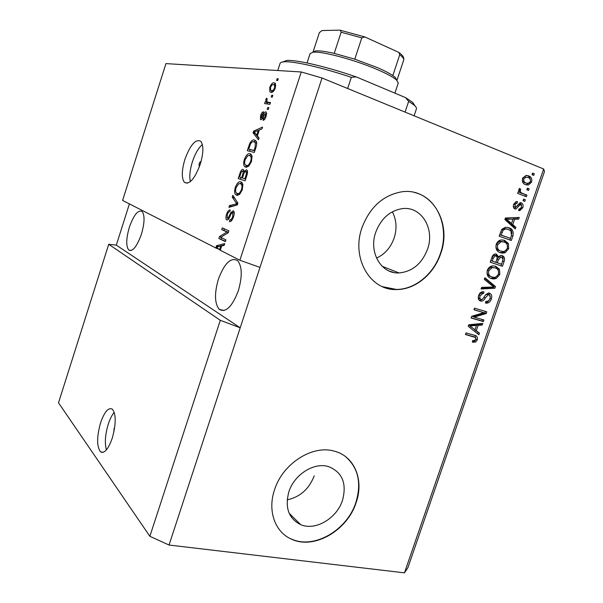 <?xml version="1.0" encoding="UTF-8"?>
<svg xmlns="http://www.w3.org/2000/svg" width="603" height="603" viewBox="0 0 603 603"><rect width="100%" height="100%" fill="white"/><g stroke="black" fill="none" stroke-linecap="round" stroke-linejoin="round"><path stroke-width="0.9" d="M393.925 272.518L389.357 271.116M288.867 491.829C284.691 507.62 288.626 518.557 300.671 524.648C315.414 531.13 336.858 518.376 342.504 500.302C346.966 483.47 342.338 472.239 328.62 466.632C314.284 461.943 294.309 474.38 288.867 491.829M287.171 499.857C300.083 497 309.098 489.003 314.208 475.873M375.729 232.298C368.448 252.423 381.367 274.154 399.035 272.94C412.354 271.636 421.844 263.752 427.504 249.295C435.162 228.741 421.203 205.698 401.945 208.691C389.666 210.869 380.93 218.738 375.729 232.298M376.536 258.122C384.872 254.202 390.744 247.509 394.136 238.049C397.106 228.612 396.518 219.861 392.365 211.804M361.958 227.783C351.036 258.197 370.272 290.752 396.533 289.546C415.158 289.704 433.926 274.192 440.687 253.622C452.491 222.236 430.859 186.621 400.905 191.958C382.656 195.591 369.677 207.538 361.958 227.783M382.506 286.681L396.269 289.432C414.887 289.591 433.655 274.086 440.416 253.531C449.71 227.866 437.733 197.874 414.758 192.568M274.553 489.742C267.265 510.771 275.081 532.381 291.709 539.248C314.276 549.861 347.471 530.316 356.124 502.616C364.22 479.973 354.511 456.072 334.168 451.119C312.535 444.66 282.739 463.466 274.553 489.742M291.709 539.248L291.498 539.029C314.057 549.635 347.245 530.105 355.891 502.42C361.694 483.161 358.303 467.936 345.723 456.742M114.728 427.226L114.05 428.62L113.892 432.012M100.573 422.816C96.668 436.956 96.661 446.635 100.558 451.858C104.409 453.788 108.306 449.235 112.248 438.2C116.145 423.917 116.175 414.231 112.339 409.151C108.389 407.198 104.47 411.759 100.573 422.816M114.246 412.362C111.954 415.015 109.957 418.957 108.254 424.188C105.186 434.552 104.568 443.122 106.399 449.913M201.003 161.717C200.354 161.453 199.699 162.215 199.035 163.993L199.299 166.978M184.887 159.396C181.624 170.513 181.458 178.156 184.397 182.317C189.417 184.978 194.701 178.948 200.256 164.235C203.52 153.056 203.708 145.413 200.822 141.306C195.643 138.69 190.329 144.72 184.887 159.396M202.367 144.509C198.41 147.969 195.078 153.765 192.357 161.89C189.877 169.963 189.214 176.536 190.375 181.601M129.366 227.225C126.117 238.509 125.899 246.092 128.703 249.981C132.675 251.873 136.911 246.627 141.404 234.25C144.652 222.891 144.893 215.301 142.12 211.48C138.042 209.618 133.791 214.864 129.366 227.225M218.399 279.174C214.306 293.352 214.57 303.399 219.191 309.331C225.718 313.055 232.095 306.882 238.321 290.804C242.398 276.543 242.187 266.503 237.68 260.677C230.926 256.916 224.497 263.081 218.399 279.174M220.299 320.299L149.868 536.301L58.506 402.804L108.721 244.275L220.299 320.299L240.205 327.798L322.04 77.991L543.657 168.998L544.494 171.493L407.892 567.694L404.462 572.85L543.657 168.998M149.868 536.301L169.044 545.037L240.205 327.798L116.311 245.135L108.721 244.275M259.991 267.4L239.873 260.255L220.283 250.268L221.693 245.911L224.135 245.413L224.731 243.589L216.492 245.715L215.949 247.403L216.439 248.3L122.605 200.437L165.946 63.601L301.266 71.976L322.04 77.991M239.873 260.255L301.266 71.976M220.721 237.363L225.937 239.858L225.371 241.615L218.844 238.464L219.439 236.625L226.939 231.997L221.716 229.6L222.273 227.874L228.861 230.859L228.251 232.735L220.721 237.363M233.263 210.741L233.64 210.997C234.439 212.15 234.394 214.11 233.504 216.869C232.253 220.397 230.881 221.957 229.396 221.565L229.879 219.778C230.934 219.967 231.891 218.836 232.758 216.394L232.713 212.505C231.763 212.716 230.889 213.944 230.082 216.191C229.012 218.851 227.919 220.103 226.796 219.952L226.442 219.703C225.718 218.64 225.756 216.854 226.562 214.336C227.655 211.201 228.861 209.754 230.203 210.01L229.72 211.781C228.846 211.608 228.055 212.55 227.354 214.6L227.18 218.082L228.22 217.954L230.821 212.693L233.263 210.741M232.833 195.289L237.868 203.105L237.281 204.93L228.929 207.349L229.509 205.563L236.745 203.806L232.253 197.091L232.833 195.289M242.293 189.794L239.587 194.422L236.685 195.297L235.585 194.581C234.409 193.329 234.311 190.925 235.306 187.382C237.115 182.965 238.999 181.141 240.944 181.895L241.999 182.566L242.858 184.435L242.293 189.794L241.479 189.53C242.21 186.9 242.135 185.129 241.268 184.209L240.356 183.644L238.577 183.862L236.09 187.639L235.306 187.382M251.496 161.453L248.753 166.172L245.798 167.204L244.554 166.451C243.446 165.222 243.378 162.9 244.343 159.494C246.167 155.039 248.082 153.132 250.072 153.757L251.27 154.474L252.039 156.147L251.496 161.453M257.368 135.969L259.034 137.921L258.431 139.768L253.079 132.826L253.637 131.115L262.554 127.082L261.951 128.929L259.305 130.007L257.368 135.969M277.154 78.707L278.232 78.789L277.644 80.583L276.573 80.493L277.154 78.707L278.126 79.091M274.064 82.799L275.36 83.395L275.383 87.88C273.981 91.234 272.526 92.741 271.011 92.387L269.82 91.814L269.79 87.322C271.131 84.036 272.564 82.528 274.064 82.799L275.232 83.267M271.78 95.244L272.85 95.372L272.262 97.158L271.199 97.03L271.78 95.244L272.76 95.628M267.74 102.156L270.521 102.525L269.94 104.311L264.611 103.588L265.184 101.817L266.029 101.93L265.772 99.721L266.594 98.085L267.137 98.847L266.714 101.651L270.355 103.053M267.8 107.515L268.855 107.666L268.275 109.452L267.219 109.301L267.8 107.515L268.78 107.892M265.78 111.879L266.307 112.181L266.127 116.371C265.252 118.874 264.227 120.193 263.044 120.336L263.526 118.542L265.403 116.13L265.328 113.681L263.88 115.64C262.946 118.09 261.936 119.447 260.858 119.718L260.428 119.484L260.639 115.55C261.416 113.198 262.35 111.932 263.443 111.751L262.961 113.537L261.401 115.61L261.325 117.932L262.885 115.512C263.79 113.145 264.747 111.939 265.78 111.879L266.134 112.015M254.458 140.077L255.883 140.876C256.953 141.984 256.984 144.155 255.958 147.396L254.315 152.438L247.298 150.682L249.83 143.288C251.496 140.552 253.041 139.481 254.458 140.077L255.197 140.348M246.431 169.797L247.004 170.159C247.765 171.192 247.697 172.993 246.808 175.563L245.112 180.81L238.245 178.609L239.926 173.408C240.846 170.596 241.916 169.232 243.145 169.307L243.974 171.621L246.431 169.797M474.184 317.133L483.96 320.005L483.41 321.603L471.101 318.007L471.689 316.289L483.757 312.671L473.935 309.746L474.493 308.133L486.779 311.811L486.191 313.522L474.184 317.133L472.79 316.552L484.782 312.957L486.191 313.522M489.455 293.141C491.649 294.151 492.274 296.133 491.332 299.103C490.397 301.704 488.829 303.06 486.613 303.181L485.438 303L485.83 301.349L486.598 301.425C488.166 301.342 489.282 300.369 489.953 298.53C490.601 296.676 490.262 295.425 488.943 294.754L488.43 294.671L485.294 297.905C484.352 299.864 483.026 300.957 481.322 301.176L480.485 301.048C478.398 300.143 477.787 298.297 478.646 295.5C479.475 293.133 480.893 291.875 482.905 291.716L483.975 291.867L483.576 293.533L482.86 293.457L480.109 295.892C479.491 297.641 479.807 298.824 481.066 299.442L482.49 299.322L485.709 294.611L488.536 292.99L489.455 293.141M484.918 277.764L495.47 286.561L494.905 288.219L481.058 288.995L481.631 287.337L493.736 287.028L484.337 279.445L484.918 277.764M499.804 274.478L496.329 278.428L493.812 278.985L491.611 278.639C487.91 277.651 486.463 274.893 487.277 270.37C488.505 267.468 490.42 265.968 493.005 265.863L495.696 266.285L499.518 269.315L499.804 274.478L498.395 274.003M508.676 248.715L505.201 252.642L503.008 253.162L500.498 252.793C496.812 251.73 495.38 248.926 496.194 244.381C497.362 241.577 499.186 240.092 501.673 239.934L504.59 240.386L508.404 243.499L508.676 248.715L507.236 248.285M527.399 188.151L529.11 188.822L528.545 190.45L526.841 189.779L527.399 188.151M528.522 175.85C531.183 176.687 532.208 178.759 531.605 182.068L528.281 185.091L525.59 184.661C522.974 183.825 521.964 181.759 522.567 178.473L525.899 175.435L528.522 175.85L526.999 175.563C528.861 176.106 529.992 177.486 530.391 179.717M477.305 339.873L475.609 342.029L472.337 342.12L472.722 340.476L473.815 340.657L475.895 339.399L475.511 337.552L465.441 334.499L465.991 332.894L474.395 335.253C476.815 335.607 477.787 337.145 477.305 339.873L475.933 339.263M169.044 545.037L404.462 572.85M512.738 224.618L515.874 227.286L515.294 228.974L504.884 219.567L505.435 217.977L519.258 217.434L518.686 219.123L514.615 219.16L512.738 224.618L511.261 224.233L514.389 226.894L515.874 227.286M521.278 202.842C523.02 203.716 523.517 205.352 522.771 207.749L519.794 210.613L518.633 210.568L519.032 208.879L519.771 208.932L521.565 207.168L520.932 204.545L520.419 204.47L515.851 209.075L514.932 208.947C513.364 208.11 512.942 206.588 513.666 204.387L516.334 201.553L517.457 201.613L517.057 203.309L516.447 203.264L514.947 204.801L515.655 207.304L520.087 202.668L521.278 202.842L520.464 202.653M523.623 199.133L525.334 199.797L524.776 201.417L523.057 200.761L523.623 199.133M522.417 193.367L526.939 195.123L526.381 196.751L517.63 193.367L518.188 191.731L519.59 192.274L518.693 189.734L519.696 188.377L520.743 189.478L520.208 190.525L520.728 192.387L522.417 193.367L520.917 193.05L526.939 195.123M532.585 173.076L534.288 173.762L533.73 175.39L532.027 174.704L532.585 173.076M508.834 227.776C512.505 228.801 513.862 231.514 512.904 235.901L511.329 240.491L499.178 236.203L501.779 229.366L505.518 227.256L508.834 227.776L507.364 227.384C510.274 228.13 511.781 230.225 511.894 233.67M502.148 255.612C504.447 256.554 505.095 258.521 504.093 261.514L502.45 266.285L490.247 262.215L491.912 257.368C492.538 255.325 493.706 254.195 495.41 253.976L496.465 254.127L498.432 256.742L500.814 255.401L502.148 255.612M476.249 330.723L479.453 333.105L478.88 334.771L468.245 326.336L468.78 324.768L482.792 323.396L482.227 325.055L478.104 325.349L476.249 330.723L474.863 330.12L479.453 333.105M129.396 203.904L116.311 245.135M475.624 339.934L474.222 341.404L475.609 342.029M474.222 341.404L472.428 341.743M474.124 336.934L465.516 334.288M474.802 335.381L476.001 338.969M514.389 226.894L514.058 227.859M517.623 217.502L517.193 218.746L518.686 219.123M517.193 218.746L513.13 218.783L514.615 219.16M513.13 218.783L513.002 219.168M505.095 218.949L507.01 220.427L508.487 220.804L511.51 223.57L511.261 224.233M507.01 220.427L510.032 223.185L511.51 223.57L513.017 219.175L505.126 218.866M505.118 218.897L508.487 220.804M513.017 219.175L506.43 219.236M521.452 207.447L522.771 207.749M520.826 208.419L518.723 210.191M519.59 204.281L518.512 204.274L520.012 204.621M518.512 204.274L514.457 208.706M515.874 201.651L515.565 202.962L517.057 203.309M515.565 202.962L514.14 203.301M513.628 204.5L514.947 204.801M513.311 206.377L515.316 207.251M520.14 202.661L521.625 205.224M523.547 199.352L525.334 199.797M523.826 199.465L523.344 200.874M525.432 194.799L524.949 196.194M518.113 191.958L519.59 192.274M519.085 189.003L520.743 189.478M519.243 189.169L518.701 190.209L520.208 190.525M518.701 190.209L518.618 190.601M519.454 192.116L520.728 192.387M519.454 192.244L520.917 193.05M532.487 173.37L534.288 173.762M532.766 173.483L532.306 174.817M530.271 181.812L531.605 182.068M529.705 182.649L526.012 184.82M526.562 175.405L526.999 175.563M526.276 177.131L524.422 176.875L522.907 177.666M522.258 180.47L524.64 182.732L526.366 183.108M523.803 179.008C523.57 181.194 524.354 182.536 526.148 183.026L528.236 183.387L530.384 181.533C530.61 179.362 529.833 178.021 528.047 177.516L525.937 177.161L523.803 179.008L522.477 178.752M524.64 182.732L526.148 183.026M527.316 188.4L529.11 188.822M527.595 188.513L527.12 189.892M511.465 235.502L512.904 235.901M510.447 238.366L509.889 239.979M506.791 228.997L504.108 228.545L501.651 229.796L499.706 234.665L510.477 238.373L511.427 235.6L511.005 231.077L508.261 229.396L505.578 228.944L503.113 230.195L501.168 235.08L510.477 238.373M499.706 234.665L501.168 235.08M500.648 231.921L502.111 232.328M501.651 229.796L503.113 230.195M506.874 249.099L503.746 252.197L505.201 252.642M503.746 252.197L500 252.604M503.558 240.084L504.59 240.386M503.339 240.047L506.935 243.077L508.404 243.499M506.935 243.077L507.538 247.004M502.54 241.569L499.555 241.283L496.179 244.434C495.583 247.916 496.729 250.019 499.616 250.735L500.053 250.871M497.633 244.863C497.03 248.353 498.184 250.456 501.07 251.18L503.226 251.511C505.05 251.383 506.392 250.29 507.259 248.24C507.854 244.856 506.769 242.775 504.002 241.991L501.01 241.705L497.633 244.863L496.179 244.434M499.616 250.735L501.07 251.18M499.555 241.283L501.01 241.705M501.56 264.189L501.003 265.802M495.643 253.976L496.978 256.283L498.432 256.742M501.297 255.416C502.714 256.154 503.301 257.496 503.068 259.441M495.244 255.664L493.932 255.25L491.716 257.963L490.804 260.609L501.59 264.204L503.075 259.388L501.606 257.232L500.776 257.104L498.349 259.795L497.324 262.772L501.59 264.204M501.606 257.232L499.322 256.652L497.053 258.928M490.804 260.609L495.9 262.297L497.309 257.805L496.111 255.823L495.372 255.702L493.156 258.416L492.244 261.076M494.664 255.371L496.111 255.823M495.885 262.313L497.324 262.772M497.92 275.043L494.897 277.93L496.329 278.428M494.897 277.93L490.638 278.277M494.92 266.066L498.078 268.832L499.518 269.315M498.078 268.832L498.636 273.001M487.284 270.34L488.716 270.83C488.129 274.297 489.282 276.362 492.184 277.033L494.106 277.35C496.028 277.29 497.46 276.182 498.387 274.026C498.975 270.664 497.882 268.621 495.101 267.89L490.669 267.174L487.284 270.34C486.696 273.807 487.85 275.873 490.752 276.543M490.669 267.174L492.101 267.649L488.716 270.83M495.101 267.89L492.101 267.649M484.729 278.292L494.038 286.048L495.47 286.561M494.038 286.048L493.473 287.706L494.905 288.219M493.473 287.706L481.269 288.385M489.938 298.575L491.332 299.103M489.591 299.367C488.664 301.349 487.307 302.435 485.528 302.623M487.744 294.309L488.943 294.754M487.518 294.226L485.43 295.01M482.581 299.261L479.573 300.611M479.996 300.859L480.485 301.048M482.46 291.746L482.166 293.005L483.576 293.533M482.166 293.005L481.45 292.93L478.895 294.867M478.722 295.304L480.109 295.892M478.699 295.357C478.081 297.098 478.398 298.281 479.656 298.9L480.817 299.344M488.867 293.013L490.247 297.317M482.506 319.575L482.008 321.015L483.41 321.603M482.008 321.015L471.154 317.841M473.981 309.61L483.757 312.671M485.325 311.374L484.782 312.957M478.058 332.502L477.621 333.768M481.134 323.562L480.825 324.467L482.227 325.055M480.825 324.467L476.709 324.753L478.104 325.349M476.709 324.753L476.468 325.454L469.805 325.921L474.998 329.788L476.483 325.462L475.089 324.866L468.591 325.326M469.805 325.921L474.998 329.788M470.513 326.713L471.9 327.316M271.787 92.349L271.486 90.586M270.491 87.593L269.79 87.322M273.928 84.669L275.563 83.704M272.933 91.128L273.415 91.385M270.536 87.443L270.641 90.164L271.591 90.601C272.609 90.925 273.619 89.975 274.614 87.752L274.508 85.038L273.543 84.586C272.518 84.284 271.516 85.242 270.536 87.443M273.461 91.332L271.591 90.601M275.33 88.03L274.614 87.752M266.956 103.904L267.363 102.653L265.184 101.817M267.363 102.653L266.029 101.93M268.207 102.766L267.936 102.231M266.647 100.053L265.772 99.721M269.126 102.691L269.925 102.992M264.875 119.047L263.526 118.542M266.119 116.394L265.403 116.13M266.639 114.178L265.463 113.733M262.305 118.716L262.343 118.316M261.34 115.814L260.639 115.55M262.516 118.376L261.325 117.932M262.848 117.781L261.943 117.449M266.194 114.05L266.669 113.349M258.906 138.321L255.257 133.617L253.079 132.826M255.25 131.703L253.637 131.115M258.74 130.595L259.177 130.399M255.175 133.18L256.72 135.208L258.272 130.421L254.089 132.117L255.175 133.18M257.519 135.502L256.72 135.208M259.071 130.715L258.272 130.421M249.544 151.247L250.072 149.627M250.675 143.589L249.83 143.288M253.629 141.795L255.8 140.793M256.705 142.858L255.167 142.572M256.742 143.393L253.878 141.841C252.883 141.366 251.775 142.029 250.546 143.816L248.67 149.137L254.828 150.878M248.67 149.137L254.059 150.456L255.054 147.411L255.393 142.911M254.873 150.742L254.059 150.456M255.86 147.697L255.054 147.411M246.808 167.265L245.926 165.275M245.127 159.765L244.343 159.494M249.303 155.476L251.263 154.466M250.509 153.908L250.072 153.757M252.092 156.426L250.871 156.23M248.27 166.096L248.692 166.224M245.15 159.697C244.426 162.215 244.471 163.918 245.293 164.807L246.386 165.448C247.848 165.983 249.273 164.581 250.66 161.242C251.376 158.717 251.315 157.006 250.501 156.102L249.476 155.514L247.667 155.838L245.15 159.697M248.587 166.202L246.386 165.448M251.474 161.521L250.66 161.242M240.439 179.31L241.004 177.584M243.167 171.629L243.951 170.611M244.863 171.93L242.685 171.094C241.818 171.094 241.094 172.149 240.529 174.259L239.602 177.116L241.637 177.764L243.137 172.918L242.986 171.275M246.378 172.006L247.381 170.822M247.554 172.141L245.866 171.569C244.931 171.501 244.147 172.571 243.491 174.772L242.444 178.013L245.67 179.076M239.602 177.116L241.637 177.764M243.974 171.531L242.685 171.094M244.057 173.227L243.137 172.918M242.444 178.013L244.871 178.782L246.476 173.536L245.866 171.569M245.677 179.053L244.871 178.782M247.305 173.815L246.476 173.536M246.815 175.548L246.009 175.277M237.868 195.387L236.911 193.397M240.069 183.568L241.961 182.528M242.866 184.495L240.356 183.644M236.09 187.639C235.351 190.269 235.411 192.033 236.293 192.937L239.693 194.324M237.265 193.548C238.698 194.181 240.1 192.839 241.479 189.53M231.605 206.573L229.509 205.563M231.703 206.256L237.296 204.877M237.559 204.063L236.745 203.806M234.725 198.221L232.253 197.091M231.823 220.374L229.879 219.778M233.572 216.643L232.758 216.394M234.22 212.972L232.713 212.505M228.205 219.447L228.115 218.444M227.354 214.585L226.562 214.336M228.823 218.663L227.482 218.248M229.087 218.218L228.22 217.954M231.733 212.98L230.821 212.693M233.421 212.723L234.085 211.887M225.484 241.253L218.844 238.464M221.045 239.112L221.497 237.733M221.113 237.122L219.439 236.625M228.356 232.419L226.939 231.997M228.386 232.306L221.716 229.6M223.917 230.263L224.384 228.831M218.12 248.79L216.439 248.3M217.615 247.886L215.949 247.403M218.625 246.589L216.492 245.715M218.701 246.363L224.293 244.924M217.849 248.285L219.522 249.876L220.743 246.107L216.884 246.891L217.849 248.285M221.557 246.341L220.743 246.107M220.329 250.109L219.522 249.876M416.409 108.924L416.454 108.789C416.703 107.862 415.866 106.588 413.96 104.967L408.661 101.327L405.073 112.09M347.645 88.505L351.33 77.335C321.505 67.332 293.043 60.926 283.998 61.815C281.601 62.003 280.282 62.569 280.041 63.496L277.764 70.521M408.661 101.327L405.465 97.58L412.663 102.344L415.128 106.045M282.792 61.951L286.613 60.488C295.847 59.516 326.012 66.473 356.222 76.898L351.33 77.335M405.465 97.58L356.222 76.898M312.746 52.265L315.573 50.931C319.236 50.577 325.447 51.391 334.205 53.381L354.783 59.162L377.372 67.604C384.186 70.559 389.342 73.204 392.832 75.548L395.289 77.418L396.563 80.003C393.397 77.244 387.141 73.83 377.795 69.775C355.355 59.961 321.52 50.901 312.995 52.235L310.078 53.622L307.033 62.946M398.274 83.033L396.563 80.003M354.783 59.162L361.792 37.876L364.875 36.949L398.824 52.408C402.646 55.107 404.281 57.617 403.724 59.946L403.724 59.946C404.055 58.71 402.721 56.991 399.729 54.783L398.824 52.408M392.832 75.548L399.729 54.783M396.962 80.282L403.716 59.968L396.962 80.259M312.972 52.242L319.379 32.607L322.077 30.534L339.64 30.15L340.499 30.301L341.147 32.223L334.205 53.381M472.556 336.263L473.943 336.881M507.764 218.881L509.241 219.258M517.502 205.623L519.002 205.97M502.668 261.061L504.093 261.514M491.716 257.963L493.156 258.416M496.917 259.343L498.349 259.795M483.983 297.407L485.294 297.905M471.26 325.175L472.654 325.778M263.782 115.844L262.885 115.512M249.619 146.212L248.835 145.941M240.718 173.672L239.926 173.408M243.439 174.93L242.64 174.666M237.356 204.681L235.456 204.078M237.816 203.264L235.916 202.661M230.301 215.708L229.524 215.467M361.792 37.876L341.147 32.223M289.176 513.296L300.671 524.648M382.189 266.307L399.035 272.94M103.271 452.303L100.558 451.858M187.269 183.237L184.397 182.317M130.851 250.569L128.703 249.981M224.022 310.56L219.191 309.331M473.664 342.361L472.413 341.795M519.794 210.613L518.686 210.349M520.419 204.47L518.927 204.123M515.851 209.075L514.547 208.766M516.447 203.264L514.954 202.925M528.281 185.091L526.766 184.789M525.937 177.161L524.422 176.875M505.578 228.944L504.108 228.545M503.008 253.162L501.553 252.717M501.613 241.637L500.158 241.215M495.372 255.702L493.932 255.25M500.776 257.104L499.322 256.652M493.812 278.985L492.38 278.488M492.907 267.559L491.468 267.084M486.613 303.181L485.498 302.744M488.43 294.671L487.013 294.143M481.322 301.176L479.913 300.633M482.86 293.457L481.45 292.93M269.82 91.814L271.32 92.402M274.508 85.038L275.857 85.566M265.554 113.809L266.632 114.216M260.428 119.484L261.084 119.726M255.129 142.557L256.727 143.13M244.554 166.451L246.748 167.197M250.501 156.102L252.129 156.674M246.228 171.787L247.554 172.239M235.585 194.581L237.786 195.297M241.268 184.209L242.911 184.752M232.939 212.648L234.22 213.055M226.442 219.703L227.369 219.989M416.454 108.789L414.11 115.799M412.663 102.344L413.96 104.967M286.613 60.488L283.998 61.815M398.304 82.928L394.905 93.148M315.573 50.931L312.995 52.235M364.845 36.941L340.507 30.308"/></g></svg>
